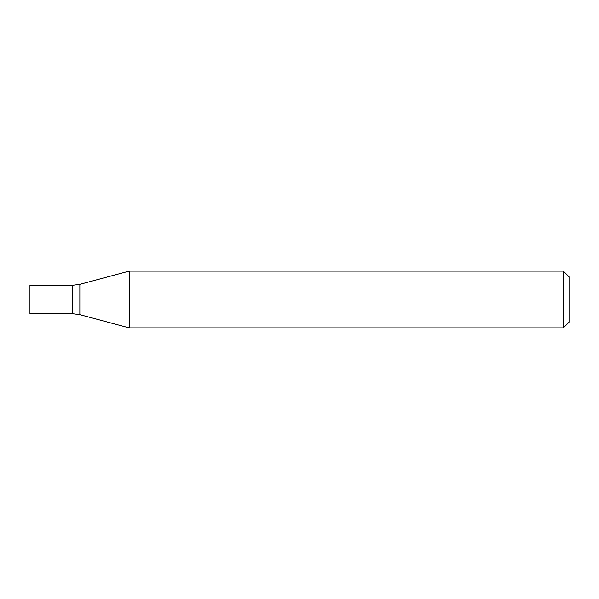 <?xml version="1.0" encoding="UTF-8"?>
<svg xmlns="http://www.w3.org/2000/svg" width="599" height="599" viewBox="0 0 599 599"><rect width="100%" height="100%" fill="white"/><g stroke="black" fill="none" stroke-linecap="round" stroke-linejoin="round"><path stroke-width="0.9" d="M563.374 299.5L563.374 327.87L129.189 327.87L129.189 271.13L563.374 271.13L563.374 299.5M563.374 271.13L569.05 276.798L569.05 322.202L563.374 327.87M79.854 314.655L79.854 284.345L72.509 285.311L72.509 313.689L29.95 313.689L29.95 285.311L72.509 285.311L72.509 313.689L79.854 314.655L129.189 327.87M79.854 284.345L129.189 271.13"/></g></svg>
